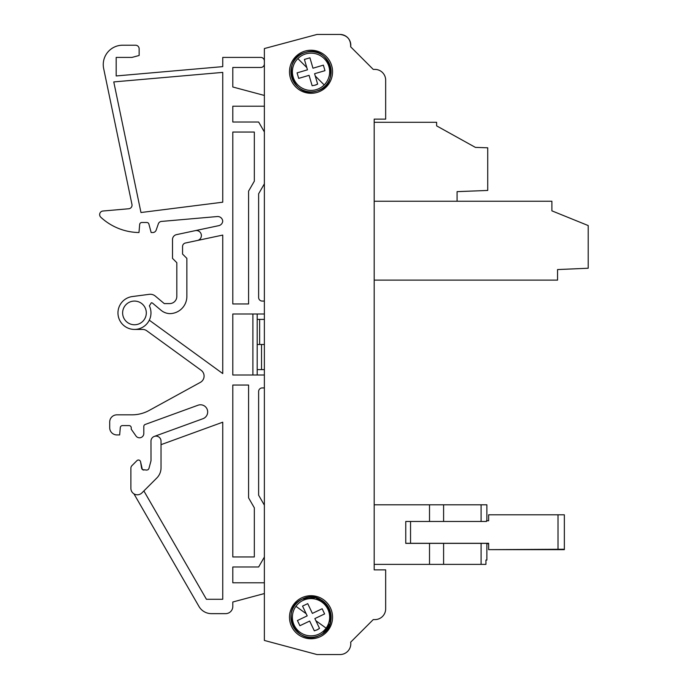 <?xml version="1.0" encoding="UTF-8"?>
<svg xmlns="http://www.w3.org/2000/svg" width="689" height="689" viewBox="0 0 689 689"><rect width="100%" height="100%" fill="white"/><g stroke="black" fill="none" stroke-linecap="round" stroke-linejoin="round"><path stroke-width="1.03" d="M558.012 549.254L558.012 514.804L564.351 514.804L564.351 549.65L488.647 549.65L564.351 549.254M558.012 514.804L488.647 514.804L488.647 520.763L486.486 520.763L486.486 521.478L405.761 521.478L405.761 543.371L481.094 543.371L481.094 564.369L429.514 564.369L429.514 543.371M405.761 521.478L410.541 521.478L410.541 543.302L488.647 543.302L488.647 549.254M443.595 521.478L443.595 504.796L486.865 504.796L486.865 520.763M443.595 504.796L374.187 504.796L374.187 280.122L557.556 280.122L557.556 269.571L588.208 268.236L588.208 225.561L551.889 210.843L551.889 201.24L374.187 201.24L457.083 201.24L457.083 191.645L487.726 190.44L487.726 147.808L475.376 147.377L436.628 125.88L436.628 122.297L374.187 122.297L374.187 119.137L374.187 569.863L374.187 564.369L429.514 564.369M481.094 564.369L485.943 564.369L485.943 560.062L486.865 560.062L486.865 543.371L481.094 543.371M486.865 543.699L488.647 543.699M488.647 515.2L488.647 520.763M405.761 543.302L410.541 543.302M457.436 504.796L438.79 504.796M385.668 109.095L385.668 80.165L385.668 119.137L374.187 119.137M385.668 80.165A10.766 10.766 0 0 0 374.902 69.4L373.249 69.4L350.667 46.818L373.249 69.4L375.014 69.4M340.022 34.45C347.316 35.346 350.865 39.471 350.667 46.818A10.766 10.766 0 0 0 340.022 34.45L317 34.45L264.378 48.549L317 34.45M487.726 179.338L487.726 159.994M317 654.55L340.022 654.55A10.766 10.766 0 0 0 350.667 642.182A10.766 10.766 0 0 1 340.022 654.55L317 654.55L264.378 640.451L264.378 48.549M257.195 369.623L264.378 369.623M261.527 369.623L261.527 344.5M264.378 319.377L259.641 319.377L259.641 344.5L264.378 344.5M259.641 344.5L257.195 344.5M259.641 319.377L257.195 319.377M264.378 505.166L258.633 495.219L258.633 391.507A3.591 3.591 0 0 1 262.225 387.924L264.378 387.924L262.225 387.924A3.591 3.591 0 0 0 258.633 391.507L258.633 495.219M232.796 566.987L232.796 582.782L264.378 582.782L232.796 582.782L232.796 566.987L258.633 566.987L264.378 557.048M264.378 131.952L258.633 122.013L232.796 122.013L232.796 106.218L264.378 106.218L232.796 106.218L232.796 122.013M264.378 301.076L262.225 301.076A3.591 3.591 0 0 1 258.633 297.493L258.633 193.781L264.378 183.834M222.745 66.626L116.183 75.954L116.183 70.657L116.183 75.954L222.745 66.626L222.745 57.42L260.786 57.42A3.591 3.591 0 0 1 264.378 61.002M264.378 63.879A3.591 3.591 0 0 1 260.786 67.462L232.796 67.462L232.796 86.995L264.378 95.452L232.796 86.995L232.796 67.462L260.786 67.462M374.187 569.863L385.668 569.863L385.668 608.835A10.766 10.766 0 0 1 374.902 619.6L373.249 619.6L350.667 642.182L373.249 619.6L374.902 619.6M116.183 70.657L116.183 57.42L131.961 57.42L139.135 55.49L139.135 48.807A3.591 3.591 0 0 0 135.544 45.216L122.625 45.216L135.544 45.216M113.771 81.922L140.969 212.522L222.745 202.196L222.745 72.388L113.771 81.922L140.969 212.522L222.745 202.196L222.745 72.388L113.771 81.922M232.796 606.466L232.796 602.005L264.378 593.548L232.796 602.005L232.796 606.466A7.174 7.174 0 0 1 225.622 613.641L211.402 613.641A14.357 14.357 0 0 1 198.975 606.466L133.942 493.832M145.215 424.45L198.044 405.218A7.174 7.174 0 0 1 200.499 404.787A7.174 7.174 0 0 0 198.044 405.218L145.215 424.45A2.153 2.153 0 0 0 143.803 426.474L143.803 433.493A4.306 4.306 0 0 1 135.966 435.956L131.237 429.187L131.237 427.757A2.153 2.153 0 0 0 129.084 425.604A2.153 2.153 0 0 1 131.237 427.757M129.084 425.604L122.444 425.604A2.153 2.153 0 0 0 120.299 427.568L119.662 434.931L116.889 434.931A7.174 7.174 0 0 1 109.706 427.757L109.706 422.012A7.174 7.174 0 0 1 116.889 414.838L131.961 414.838A35.888 35.888 0 0 0 149.212 410.42L200.361 382.369A7.174 7.174 0 0 0 201.128 370.269L146.8 330.798A7.174 7.174 0 0 0 142.58 329.428L134.467 329.428A16.51 16.51 0 0 1 118 314.003A16.51 16.51 0 0 1 132.314 296.554L149.229 294.332A7.898 7.898 0 0 1 155.335 296.106L164.258 303.591L155.335 296.106M149.289 320.187L222.745 373.559L222.745 235.078L197.381 240.478A5.021 5.021 0 0 0 196.331 230.539A5.021 5.021 0 0 0 195.288 230.643L218.766 225.656A5.021 5.021 0 0 0 222.728 221.143A5.021 5.021 0 0 0 217.285 216.544L161.433 221.427A3.591 3.591 0 0 0 158.349 223.822L156.162 230.126A3.591 3.591 0 0 1 152.769 232.537L151.158 232.537L148.893 224.089A2.153 2.153 0 0 0 146.809 222.487A2.153 2.153 0 0 1 148.126 222.935M146.809 222.487L141.822 222.487A2.153 2.153 0 0 0 139.678 224.459L138.971 232.537A57.42 57.42 0 0 1 100.792 217.224A3.591 3.591 0 0 1 102.919 211.023L128.757 208.758A3.591 3.591 0 0 0 131.961 204.452L103.66 68.547A19.378 19.378 0 0 1 122.625 45.216M116.183 64.594L116.183 57.42L123.357 57.42M131.935 465.652L136.904 460.683A2.153 2.153 0 0 1 140.59 461.871A2.153 2.153 0 0 0 136.904 460.683L131.935 465.652A3.626 3.626 0 0 0 130.884 468.193L130.884 488.337A6.459 6.459 0 0 0 141.908 492.911L156.816 477.994A14.357 14.357 0 0 0 161.028 467.84L161.028 441.141A5.021 5.021 0 0 0 155.998 436.12A5.021 5.021 0 0 0 150.977 441.141L151.012 460.734L148.927 468.511L148.161 469.665L146.852 470.105L142.356 469.597L140.59 461.871L141.624 468.296L142.356 469.597L143.751 470.105M302.376 599.094L315.614 597.673L326.836 604.821L315.614 597.673L302.376 599.094C325.242 586.813 343.613 625.328 319.679 635.37C296.813 647.643 278.434 609.128 302.376 599.086A20.093 20.093 0 0 0 292.885 625.879A20.093 20.093 0 0 0 319.679 635.37A20.093 20.093 0 0 0 329.17 608.576A20.093 20.093 0 0 0 302.376 599.086M330.143 611.031L330.16 623.347L323.012 633.363L330.16 623.347L330.143 611.031M311.023 595.701A21.531 21.531 0 0 0 289.492 617.232A21.531 21.531 0 0 0 311.023 638.763A21.531 21.531 0 0 0 332.554 617.232A21.531 21.531 0 0 0 311.023 595.701M311.023 50.237A21.531 21.531 0 0 0 289.492 71.768A21.531 21.531 0 0 0 311.023 93.299A21.531 21.531 0 0 0 332.554 71.768A21.531 21.531 0 0 0 311.023 50.237M316.69 91.051C292.17 99.552 280.13 58.608 305.365 52.493C329.885 43.993 341.916 84.936 316.69 91.051A20.093 20.093 0 0 0 330.307 66.11A20.093 20.093 0 0 0 305.365 52.493A20.093 20.093 0 0 0 291.748 77.435A20.093 20.093 0 0 0 316.69 91.051M143.872 490.938L206.433 599.284L222.745 599.284L222.745 422.193L161.028 444.663M197.381 240.478L185.401 243.019A3.591 3.591 0 0 0 182.559 246.533L182.559 254.069L186.865 258.375L186.865 296.416A17.225 17.225 0 0 1 169.976 313.633A14.357 14.357 0 0 1 161.062 310.283L152.717 303.281A2.153 2.153 0 0 0 151.33 302.772L149.384 305.847A16.51 16.51 0 0 1 134.467 329.428A16.51 16.51 0 0 1 118 314.003A16.51 16.51 0 0 1 132.314 296.554M264.378 313.995L232.796 313.995L232.796 375.005L264.378 375.005M232.796 303.952L248.583 303.952L248.583 191.129L254.327 181.181L254.327 132.055L232.796 132.055L232.796 303.952M232.796 385.048L232.796 556.945L254.327 556.945L254.327 507.819L248.583 497.871L248.583 385.048L232.796 385.048M252.889 313.995L252.889 375.005M257.195 313.995L257.195 375.005M176.815 262.681L176.815 296.416A7.174 7.174 0 0 1 176.306 299.052A7.174 7.174 0 0 0 176.815 296.416L176.815 262.681L172.508 258.375L172.508 239.557A5.021 5.021 0 0 1 176.487 234.639L195.288 230.643L176.487 234.639M295.934 606.32A18.62 18.62 0 0 0 319.041 634.044A18.62 18.62 0 0 0 325.329 605.304A18.62 18.62 0 0 0 295.934 606.32L306.174 613.718L302.54 606.105L307.725 603.633L312.384 613.399L322.151 608.74L324.622 613.925L314.856 618.584L319.515 628.359L317.052 629.858L314.33 630.831L309.671 621.056L299.896 625.715L297.424 620.531L307.199 615.871L306.174 613.718M297.855 58.608A18.62 18.62 0 0 0 316.277 89.639A18.62 18.62 0 0 0 327.042 62.268A18.62 18.62 0 0 0 297.855 58.608L306.794 67.539L304.409 59.435L309.921 57.816L312.97 68.211L323.356 65.154L324.975 70.666L314.589 73.714L317.638 84.101L314.968 85.195L312.134 85.72L309.077 75.334L298.69 78.382L297.071 72.879L307.466 69.822L306.794 67.539M309.921 57.816L312.97 68.211M297.071 72.879L307.466 69.822L304.409 59.435M312.134 85.72L309.077 75.334L298.69 78.382M314.968 85.195A13.995 13.995 0 0 0 317.638 84.101L315.261 76.005L324.2 84.936M324.975 70.666L314.589 73.714M307.725 603.633L312.384 613.399M297.424 620.531L307.199 615.871L302.54 606.105M314.33 630.831L309.671 621.056L299.896 625.715M317.052 629.858A13.995 13.995 0 0 0 319.515 628.359L315.881 620.737L326.121 628.135M324.622 613.925L314.856 618.584M134.467 301.076A11.842 11.842 0 0 1 146.309 312.918A11.842 11.842 0 0 1 134.467 324.76A11.842 11.842 0 0 1 122.625 312.918A11.842 11.842 0 0 1 134.467 301.076M176.306 299.052A7.174 7.174 0 0 1 169.64 303.591L164.258 303.591L169.64 303.591A7.174 7.174 0 0 0 172.276 303.082M146.852 470.105L148.161 469.665L148.927 468.511L151.012 460.734L150.977 441.141M130.884 488.337L130.884 486.994M200.499 404.787A7.174 7.174 0 0 1 202.954 418.705L154.284 436.421L202.954 418.705A7.174 7.174 0 0 0 200.499 404.787M262.225 301.076A3.591 3.591 0 0 1 258.633 297.493M222.745 57.42L260.786 57.42M139.135 55.49L139.135 48.807M116.889 414.838L131.961 414.838M109.706 422.012L109.706 427.757M225.622 613.641L211.402 613.641M385.668 608.835L385.668 581.344M481.094 504.796L481.094 521.478M429.514 504.796L429.514 521.478M443.595 564.369L443.595 543.371"/></g></svg>
